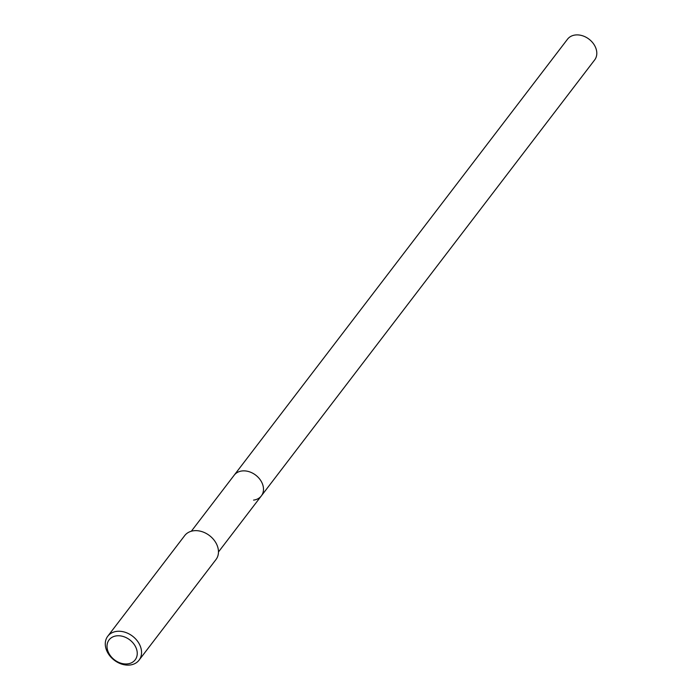 <?xml version="1.0" encoding="UTF-8"?>
<svg xmlns="http://www.w3.org/2000/svg" width="700" height="700" viewBox="0 0 700 700"><rect width="100%" height="100%" fill="white"/><g stroke="black" fill="none" stroke-linecap="round" stroke-linejoin="round"><path stroke-width="1.05" d="M218.47 551.968L594.65 59.938A17.071 13.081 -142.6 0 0 593.014 43.12A17.071 13.081 -142.6 0 0 575.286 35A17.071 13.081 -142.6 0 0 567.516 39.2L234.203 475.169A17.071 13.081 37.4 0 1 241.973 470.969A17.071 13.081 37.4 0 1 259.7 479.089A17.071 13.081 37.4 0 1 261.336 495.906A17.071 13.081 37.4 0 1 253.566 500.106M261.336 495.906A17.071 13.081 -142.6 0 0 259.7 479.089A17.071 13.081 -142.6 0 0 241.973 470.969A17.071 13.081 -142.6 0 0 234.203 475.169L191.345 531.23M139.064 660.153L215.985 559.545A19.705 15.094 -142.6 0 0 214.095 540.137A19.705 15.094 -142.6 0 0 193.646 530.766A19.705 15.094 -142.6 0 0 184.686 535.614L107.765 636.221A19.705 15.094 37.4 0 1 116.725 631.374A19.705 15.094 37.4 0 1 137.183 640.745A19.705 15.094 37.4 0 1 139.064 660.153A19.705 15.094 37.4 0 1 130.104 665A19.705 15.094 37.4 0 1 109.655 655.629A19.705 15.094 37.4 0 1 107.765 636.221M127.706 663.871A16.415 12.574 37.4 0 1 108.08 651.595A16.415 12.574 37.4 0 1 116.559 635.854A16.415 12.574 37.4 0 1 136.185 648.13A16.415 12.574 37.4 0 1 127.706 663.871"/></g></svg>
